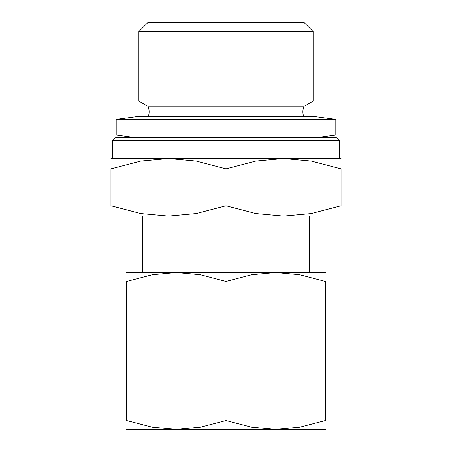<?xml version="1.0" encoding="UTF-8"?>
<svg xmlns="http://www.w3.org/2000/svg" width="452" height="452" viewBox="0 0 452 452"><rect width="100%" height="100%" fill="white"/><g stroke="black" fill="none" stroke-linecap="round" stroke-linejoin="round"><path stroke-width="0.68" d="M303.851 116.718A12.549 12.549 0 0 1 304.168 106.26L147.832 106.26A12.549 12.549 0 0 1 148.149 116.718M112.537 140.77L115.672 137.634L336.328 137.634L339.463 140.77L112.537 140.77L112.537 158.545M335.802 135.018L116.198 135.018L116.198 119.334L335.802 119.334L335.802 135.018L315.931 137.634M335.802 119.334L315.931 116.718L136.069 116.718L116.198 119.334M313.123 101.09L138.877 101.09L138.877 31.55L313.123 31.55L313.123 101.09L304.168 106.26M313.123 31.55L304.168 22.6L147.832 22.6L138.877 31.55M341.034 158.545L283.517 158.545L311.225 161.065L341.034 168.822L341.034 205.79L311.225 213.542L283.517 216.062L255.809 213.542L226 205.79L196.191 213.542L168.483 216.062L341.034 216.062M226 158.545L168.483 158.545L196.191 161.065L226 168.822L255.809 161.065L283.517 158.545L226 158.545M325.344 272.539L275.675 272.539L299.603 274.714L325.344 281.41L325.344 420.529L299.603 427.225L275.675 429.4L251.741 427.225L226 420.529L200.259 427.225L176.325 429.4L325.344 429.4M226 272.539L176.325 272.539L200.259 274.714L226 281.41L251.741 274.714L275.675 272.539L226 272.539M126.656 429.4L176.325 429.4L152.397 427.225L126.656 420.529L126.656 281.41L152.397 274.714L176.325 272.539L126.656 272.539M325.344 281.426C325.344 269.533 325.344 269.533 325.344 281.426M126.656 281.426C126.656 269.533 126.656 269.533 126.656 281.426M325.344 420.507C325.344 432.406 325.344 432.406 325.344 420.507M126.656 420.507C126.656 432.406 126.656 432.406 126.656 420.507M226 281.41L226 420.529M110.966 216.062L168.483 216.062L140.775 213.542L110.966 205.79L110.966 168.822L140.775 161.065L168.483 158.545L110.966 158.545M341.034 168.839C341.034 155.064 341.034 155.064 341.034 168.839M110.966 168.839C110.966 155.064 110.966 155.064 110.966 168.839M341.034 205.767C341.034 219.542 341.034 219.542 341.034 205.767M110.966 205.767C110.966 219.542 110.966 219.542 110.966 205.767M226 168.822L226 205.79M339.463 140.77L339.463 158.545M142.34 216.062L142.34 272.539M309.66 216.062L309.66 272.539M147.832 106.26L138.877 101.09M136.069 137.634L116.198 135.018"/></g></svg>
